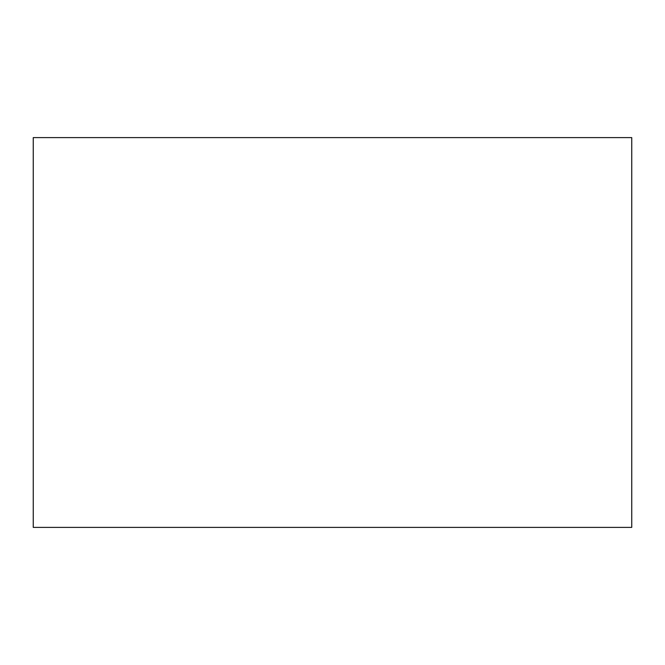 <?xml version="1.0" encoding="UTF-8"?>
<svg xmlns="http://www.w3.org/2000/svg" width="665" height="665" viewBox="0 0 665 665"><rect width="100%" height="100%" fill="white"/><g stroke="black" fill="none" stroke-linecap="round" stroke-linejoin="round"><path stroke-width="1" d="M631.75 527.395L33.25 527.395L33.25 137.605L631.75 137.605L631.75 527.395"/></g></svg>

